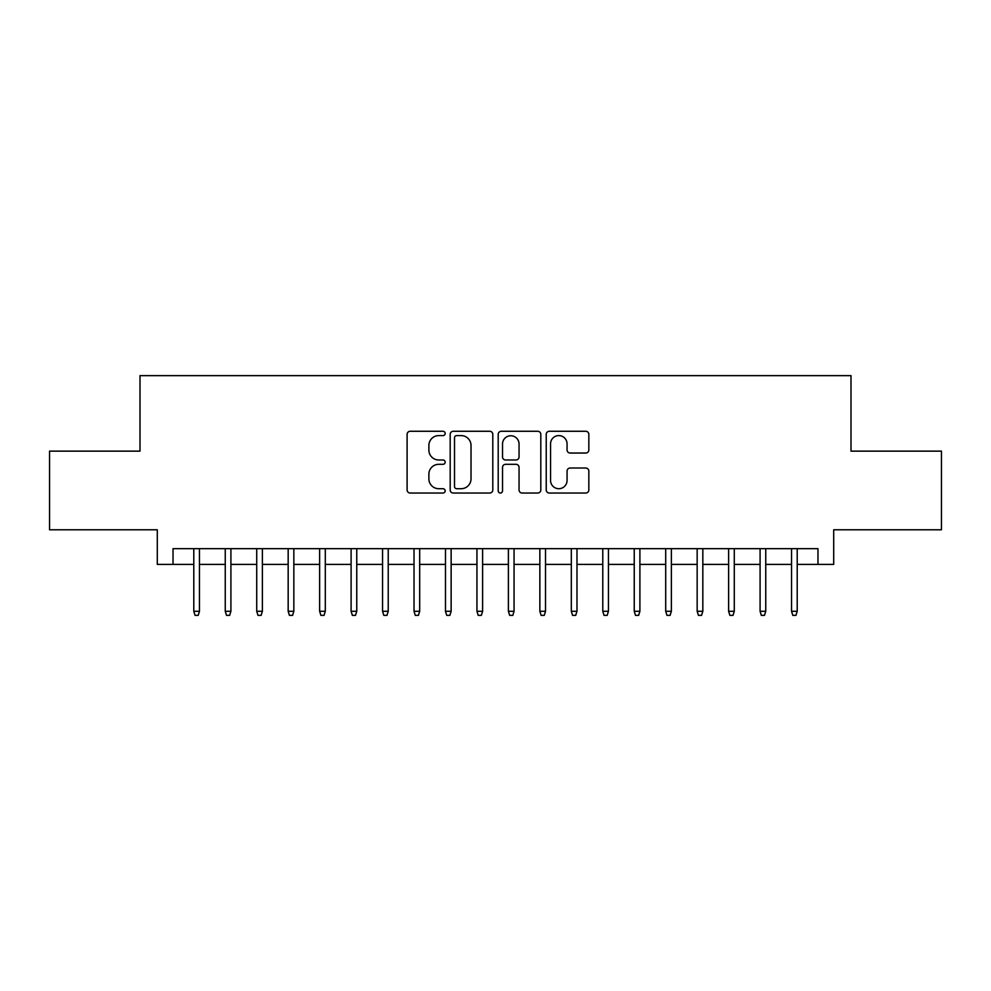 <?xml version="1.0" encoding="UTF-8"?>
<svg xmlns="http://www.w3.org/2000/svg" width="991" height="991" viewBox="0 0 991 991"><rect width="100%" height="100%" fill="white"/><g stroke="black" fill="none" stroke-linecap="round" stroke-linejoin="round"><path stroke-width="1.49" d="M445.17 433.439A2.168 2.168 0 0 0 443.002 431.271L410.187 431.271A3.084 3.084 0 0 0 407.103 434.355L407.103 489.95A3.084 3.084 0 0 0 410.187 493.035L443.002 493.035A2.168 2.168 0 0 0 445.17 490.867A2.168 2.168 0 0 0 443.002 488.712L438.753 488.712A9.885 9.885 0 0 1 428.88 478.826L428.88 474.194A9.885 9.885 0 0 1 438.753 464.308L443.002 464.308A2.168 2.168 0 0 0 445.17 462.153A2.168 2.168 0 0 0 443.002 459.985L438.753 459.985A9.885 9.885 0 0 1 428.88 450.112L428.88 445.479A9.885 9.885 0 0 1 438.753 435.594L443.002 435.594A2.168 2.168 0 0 0 445.17 433.439M585.743 453.048A3.084 3.084 0 0 0 588.84 449.951L588.84 434.355A3.084 3.084 0 0 0 585.743 431.271L549.311 431.271A3.084 3.084 0 0 0 546.227 434.355L546.227 489.95A3.084 3.084 0 0 0 549.311 493.035L585.743 493.035A3.084 3.084 0 0 0 588.84 489.95L588.84 471.109A3.084 3.084 0 0 0 585.743 468.025L570.159 468.025A3.084 3.084 0 0 0 567.063 471.109L567.063 480.449A8.262 8.262 0 0 1 558.8 488.712A8.262 8.262 0 0 1 550.55 480.449L550.55 443.857A8.262 8.262 0 0 1 558.8 435.594A8.262 8.262 0 0 1 567.063 443.857L567.063 449.951A3.084 3.084 0 0 0 570.159 453.048L585.743 453.048M173.029 564.399L173.029 548.667L817.971 548.667L817.971 564.399L833.704 564.399L833.704 529.789L941.45 529.789L941.45 451.14L850.996 451.14L850.996 375.639L140.004 375.639L140.004 451.14L49.55 451.14L49.55 529.789L157.296 529.789L157.296 564.399L193.79 564.399M492.8 434.355A3.084 3.084 0 0 0 489.715 431.271L453.271 431.271A3.084 3.084 0 0 0 450.187 434.355L450.187 489.95A3.084 3.084 0 0 0 453.271 493.035L489.715 493.035A3.084 3.084 0 0 0 492.8 489.95L492.8 434.355M501.285 431.271L537.729 431.271A3.084 3.084 0 0 1 540.813 434.355L540.813 489.95A3.084 3.084 0 0 1 537.729 493.035L522.133 493.035A3.084 3.084 0 0 1 519.049 489.95L519.049 467.405A3.084 3.084 0 0 0 515.964 464.308L505.608 464.308A3.084 3.084 0 0 0 502.524 467.405L502.524 490.867A2.168 2.168 0 0 1 500.368 493.035A2.168 2.168 0 0 1 498.2 490.867L498.2 434.355A3.084 3.084 0 0 1 501.285 431.271M199.464 564.399L225.254 564.399M230.915 564.399L256.719 564.399M262.38 564.399L288.17 564.399M293.844 564.399L319.635 564.399M325.296 564.399L351.099 564.399M356.76 564.399L382.563 564.399M388.224 564.399L414.015 564.399M419.676 564.399L445.479 564.399M451.14 564.399L476.944 564.399M482.605 564.399L508.395 564.399M514.056 564.399L539.86 564.399M545.521 564.399L571.324 564.399M576.985 564.399L602.776 564.399M608.437 564.399L634.24 564.399M639.901 564.399L665.704 564.399M671.365 564.399L697.156 564.399M702.83 564.399L728.62 564.399M734.281 564.399L760.085 564.399M765.746 564.399L791.536 564.399M797.21 564.399L817.971 564.399M456.665 435.594A2.168 2.168 0 0 0 454.51 437.762L454.51 486.544A2.168 2.168 0 0 0 456.665 488.712L461.149 488.712A9.885 9.885 0 0 0 471.022 478.826L471.022 445.479A9.885 9.885 0 0 0 461.149 435.594L456.665 435.594M519.049 444.005A8.262 8.262 0 0 0 510.786 435.755A8.262 8.262 0 0 0 502.524 444.005L502.524 456.901A3.084 3.084 0 0 0 505.608 459.985L515.964 459.985A3.084 3.084 0 0 0 519.049 456.901L519.049 444.005M193.79 611.274L195.054 615.361L198.2 615.361L199.464 611.274L193.79 611.274L193.79 548.667M199.464 611.274L199.464 548.667M225.254 611.274L226.518 615.361L229.664 615.361L230.915 611.274L225.254 611.274L225.254 548.667M230.915 611.274L230.915 548.667M256.719 611.274L257.97 615.361L261.116 615.361L262.38 611.274L256.719 611.274L256.719 548.667M262.38 611.274L262.38 548.667M288.17 611.274L289.434 615.361L292.58 615.361L293.844 611.274L288.17 611.274L288.17 548.667M293.844 611.274L293.844 548.667M319.635 611.274L320.898 615.361L324.045 615.361L325.296 611.274L319.635 611.274L319.635 548.667M325.296 611.274L325.296 548.667M351.099 611.274L352.35 615.361L355.496 615.361L356.76 611.274L351.099 611.274L351.099 548.667M356.76 611.274L356.76 548.667M382.563 611.274L383.814 615.361L386.961 615.361L388.224 611.274L382.563 611.274L382.563 548.667M388.224 611.274L388.224 548.667M414.015 611.274L415.279 615.361L418.425 615.361L419.676 611.274L414.015 611.274L414.015 548.667M419.676 611.274L419.676 548.667M445.479 611.274L446.73 615.361L449.877 615.361L451.14 611.274L445.479 611.274L445.479 548.667M451.14 611.274L451.14 548.667M476.944 611.274L478.195 615.361L481.341 615.361L482.605 611.274L476.944 611.274L476.944 548.667M482.605 611.274L482.605 548.667M508.395 611.274L509.659 615.361L512.805 615.361L514.056 611.274L508.395 611.274L508.395 548.667M514.056 611.274L514.056 548.667M539.86 611.274L541.123 615.361L544.27 615.361L545.521 611.274L539.86 611.274L539.86 548.667M545.521 611.274L545.521 548.667M571.324 611.274L572.575 615.361L575.721 615.361L576.985 611.274L571.324 611.274L571.324 548.667M576.985 611.274L576.985 548.667M602.776 611.274L604.039 615.361L607.186 615.361L608.437 611.274L602.776 611.274L602.776 548.667M608.437 611.274L608.437 548.667M634.24 611.274L635.504 615.361L638.65 615.361L639.901 611.274L634.24 611.274L634.24 548.667M639.901 611.274L639.901 548.667M665.704 611.274L666.955 615.361L670.102 615.361L671.365 611.274L665.704 611.274L665.704 548.667M671.365 611.274L671.365 548.667M697.156 611.274L698.42 615.361L701.566 615.361L702.83 611.274L697.156 611.274L697.156 548.667M702.83 611.274L702.83 548.667M728.62 611.274L729.884 615.361L733.03 615.361L734.281 611.274L728.62 611.274L728.62 548.667M734.281 611.274L734.281 548.667M760.085 611.274L761.336 615.361L764.482 615.361L765.746 611.274L760.085 611.274L760.085 548.667M765.746 611.274L765.746 548.667M791.536 611.274L792.8 615.361L795.946 615.361L797.21 611.274L791.536 611.274L791.536 548.667M797.21 611.274L797.21 548.667"/></g></svg>
